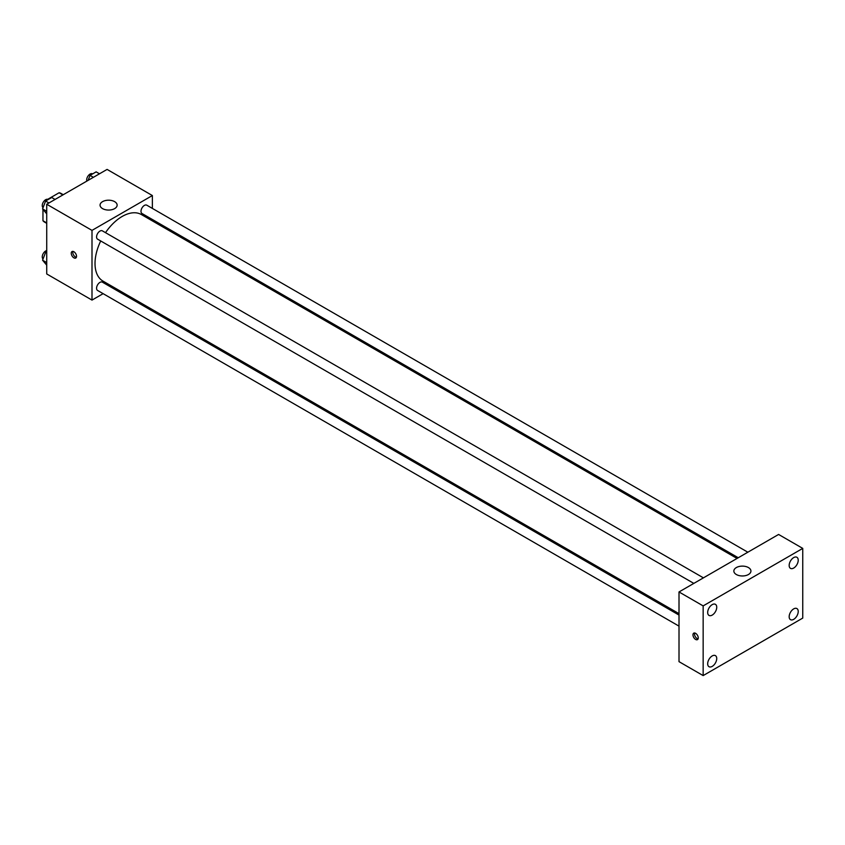 <?xml version="1.0" encoding="UTF-8"?>
<svg xmlns="http://www.w3.org/2000/svg" width="845" height="845" viewBox="0 0 845 845"><rect width="100%" height="100%" fill="white"/><g stroke="black" fill="none" stroke-linecap="round" stroke-linejoin="round"><path stroke-width="1.27" d="M47.711 199.335L59.118 192.744A16.53 9.538 120 0 1 61.03 193.431L63.259 194.72M46.728 222.922L42.958 220.735A16.53 9.538 120 0 0 44.5 222.055L46.728 223.344M42.958 220.735L42.958 209.454M62.889 194.931L59.118 192.744M103.132 293.659L91.999 300.091L46.728 273.96L46.728 204.258L107.093 169.412L152.364 195.544L152.364 208.409M113.948 287.427L112.734 288.124M100.724 240.973A38.416 22.181 120 0 0 95.02 263.503A38.416 22.181 120 0 0 102.974 281.089L679.01 613.66M737.041 558.45L141.39 214.556A38.416 22.181 120 0 0 105.519 232.66M152.364 219.489L152.364 220.883M91.999 300.091L91.999 230.389L152.364 195.544M747.846 552.207L146.787 205.187A4.795 2.767 120 0 0 143.09 206.476A4.795 2.767 120 0 0 140.999 211.303A4.795 2.767 120 0 0 141.992 213.5L738.255 557.753M679.01 615.065L102.361 282.135A4.795 2.767 120 0 0 98.664 283.424A4.795 2.767 120 0 0 96.573 288.251A4.795 2.767 120 0 0 97.566 290.448L679.01 626.134M693.829 583.399L97.566 239.146A4.795 2.767 -60 0 1 97.566 233.611A4.795 2.767 -60 0 1 102.361 230.843L703.42 577.853M91.999 230.389L46.728 204.258M102.562 208.609A8.534 4.933 180 0 1 100.059 205.124A8.534 4.933 180 0 1 108.604 200.202A8.534 4.933 180 0 1 117.138 205.124A8.534 4.933 180 0 1 111.867 209.687A8.534 4.933 180 0 1 102.562 208.609M76.536 256.31A3.739 2.155 60 0 1 75.754 258.021A3.739 2.155 60 0 1 72.026 255.866A3.739 2.155 60 0 1 72.026 251.556A3.739 2.155 60 0 1 74.899 252.56A3.739 2.155 60 0 1 76.536 256.31M76.356 257.302A3.739 2.155 60 0 1 73.547 254.989A3.739 2.155 60 0 1 72.945 251.398M679.01 661.656L679.01 591.954L778.604 534.452L802.75 548.394L802.75 618.086L703.156 675.588L679.01 661.656M703.156 675.588L703.156 605.897L679.01 591.954M698.255 637.912A3.739 2.155 60 0 1 697.474 639.623A3.739 2.155 60 0 1 693.745 637.468A3.739 2.155 60 0 1 693.745 633.148A3.739 2.155 60 0 1 696.618 634.151A3.739 2.155 60 0 1 698.255 637.912M703.156 605.897L802.75 548.394M748.427 574.526A8.534 4.933 180 0 1 739.121 575.593A8.534 4.933 180 0 1 733.851 571.04A8.534 4.933 180 0 1 742.385 566.118A8.534 4.933 180 0 1 750.93 571.04A8.534 4.933 180 0 1 748.427 574.526M793.698 557.594A6.401 3.697 120 0 0 789.167 565.432A6.401 3.697 120 0 0 790.497 568.368A6.401 3.697 120 0 0 796.898 564.671A6.401 3.697 120 0 0 796.898 557.278A6.401 3.697 120 0 0 793.698 557.594M712.208 604.64A6.401 3.697 120 0 0 707.677 612.477A6.401 3.697 120 0 0 709.008 615.413A6.401 3.697 120 0 0 715.409 611.717A6.401 3.697 120 0 0 715.409 604.323A6.401 3.697 120 0 0 712.208 604.64M712.208 655.942A6.401 3.697 120 0 0 707.677 663.779A6.401 3.697 120 0 0 709.008 666.705A6.401 3.697 120 0 0 715.409 663.008A6.401 3.697 120 0 0 715.409 655.625A6.401 3.697 120 0 0 712.208 655.942M793.698 608.886A6.401 3.697 120 0 0 789.167 616.734A6.401 3.697 120 0 0 790.497 619.66A6.401 3.697 120 0 0 796.898 615.963A6.401 3.697 120 0 0 796.898 608.569A6.401 3.697 120 0 0 793.698 608.886M698.076 638.904A3.739 2.155 60 0 1 695.266 636.591A3.739 2.155 60 0 1 694.664 632.989M46.728 213.88L42.567 208.895L45.609 201.036L51.714 197.508L55.062 199.452M46.728 211.303L42.567 208.895M48.957 202.969L45.609 201.036M48.176 199.557L48.038 199.473A4.795 2.767 120 0 0 44.341 200.761A4.795 2.767 120 0 0 42.25 205.588A4.795 2.767 120 0 0 43.042 207.648M88.102 180.365L90.035 175.39L96.14 171.862L99.488 173.795M93.383 177.323L90.035 175.39M92.601 173.901L92.464 173.827A4.795 2.767 120 0 0 88.767 175.116A4.795 2.767 120 0 0 86.676 179.943A4.795 2.767 120 0 0 86.855 181.094M46.728 265.172L42.567 260.197L45.609 252.328L46.728 251.683M46.728 262.594L42.567 260.197M46.728 252.982L45.609 252.328M46.728 250.595A4.795 2.767 120 0 0 42.25 256.891A4.795 2.767 120 0 0 43.042 258.95"/></g></svg>
